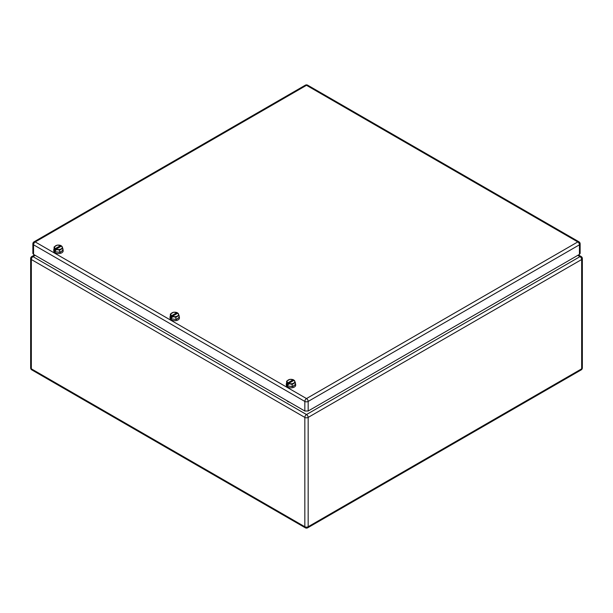 <?xml version="1.0" encoding="UTF-8"?>
<svg xmlns="http://www.w3.org/2000/svg" width="613" height="613" viewBox="0 0 613 613"><rect width="100%" height="100%" fill="white"/><g stroke="black" fill="none" stroke-linecap="round" stroke-linejoin="round"><path stroke-width="0.92" d="M56.971 267.912L54.427 266.448M173.234 335.043L170.698 333.579M289.497 402.166A4.306 2.483 180 0 1 286.961 400.703M579.446 254.395L579.446 244.809A2.352 1.356 180 0 0 580.136 243.851L580.136 253.437L579.446 254.395L308.163 411.024L304.837 411.024L33.554 254.395L32.864 253.437L32.864 243.851A2.352 1.356 0 0 0 33.554 244.809A2.352 1.356 -60 0 1 35.217 241.928L306.5 398.557L577.783 241.928L306.5 85.307L35.217 241.928A2.352 1.356 60 0 0 34.037 241.813L305.328 85.192A2.352 1.356 60 0 1 306.5 85.307A2.352 1.356 120 0 1 307.672 85.192L578.963 241.813A2.352 1.356 120 0 0 577.783 241.928A2.352 1.356 -120 0 1 579.446 244.809L308.163 401.431A2.352 1.356 -120 0 0 306.5 398.557A2.352 1.356 -60 0 0 304.837 401.431L33.554 244.809L33.554 254.395M287.803 385.952L292.171 386.627L295.366 384.788L295.366 382.55L294.125 380.259A3.839 2.222 180 0 1 294.684 380.926A3.839 2.222 180 0 1 293.221 383.363A3.839 2.222 180 0 1 288.761 383.355L288.501 384.527L287.803 384.42L286.631 381.194L286.631 383.431L287.803 385.952L287.803 384.42M292.171 386.627L292.171 384.389L295.366 382.55M288.501 383.677L292.171 384.389M293.236 379.746L287.872 382.841A3.839 2.222 180 0 1 287.313 382.175A3.839 2.222 180 0 1 288.777 379.746A3.839 2.222 180 0 1 293.236 379.746L289.826 379.347L286.631 381.194M293.497 379.769L293.497 380.619M287.612 384.014L294.125 380.259M295.366 383.11L295.696 385.133A4.697 2.713 180 0 1 292.799 387.638A4.697 2.713 180 0 1 287.673 387.048A4.697 2.713 180 0 1 286.302 385.133L286.302 384.106A4.697 2.713 180 0 1 286.631 383.11M295.696 384.106L292.799 386.611L287.673 386.029A4.697 2.713 180 0 1 286.302 384.106M171.533 318.829L175.9 319.503L179.096 317.657L179.096 315.419L177.854 313.136A3.839 2.222 180 0 1 178.421 313.802A3.839 2.222 180 0 1 176.958 316.239A3.839 2.222 180 0 1 172.498 316.231L172.238 317.404L171.533 317.296L170.368 314.071L170.368 316.308L171.533 318.829L171.533 317.296M175.9 319.503L175.9 317.266L179.096 315.419M172.238 316.553L175.9 317.266M176.973 312.622L171.609 315.718A3.839 2.222 180 0 1 171.042 315.051A3.839 2.222 180 0 1 172.506 312.615A3.839 2.222 180 0 1 176.973 312.622L173.563 312.224L170.368 314.071M177.234 312.645L177.234 313.496M171.349 316.89L177.854 313.136M179.096 315.986L179.433 318.009A4.697 2.713 180 0 1 176.529 320.515A4.697 2.713 180 0 1 171.41 319.925A4.697 2.713 180 0 1 170.031 318.009L170.031 316.982A4.697 2.713 180 0 1 170.368 315.986M179.433 316.982L176.529 319.488L171.41 318.898A4.697 2.713 180 0 1 170.031 316.982M55.27 251.705L59.637 252.38L62.832 250.533L62.832 248.296L61.591 246.012A3.839 2.222 180 0 1 62.151 246.679A3.839 2.222 180 0 1 60.687 249.108A3.839 2.222 180 0 1 56.227 249.108L55.967 250.28L55.27 250.173L54.097 246.947L54.097 249.184L55.27 251.705L55.27 250.173M59.637 252.38L59.637 250.142L62.832 248.296M55.967 249.422L59.637 250.142M60.702 245.499L55.346 248.594A3.839 2.222 180 0 1 54.779 247.928A3.839 2.222 180 0 1 56.243 245.491A3.839 2.222 180 0 1 60.702 245.499L57.3 245.1L54.097 246.947M60.963 245.522L60.963 246.372M55.086 249.767L61.591 246.012M62.832 248.855L63.162 250.878A4.697 2.713 180 0 1 60.266 253.384A4.697 2.713 180 0 1 55.147 252.801A4.697 2.713 180 0 1 53.768 250.878L53.768 249.859A4.697 2.713 180 0 1 54.097 248.855M63.162 249.859L60.266 252.364L55.147 251.774A4.697 2.713 180 0 1 53.768 249.859M35.217 255.353L33.002 256.632L306.5 414.541L579.998 256.632L577.783 255.353M34.527 254.962L31.822 256.518A2.352 1.356 -120 0 1 33.002 256.632A2.352 1.356 120 0 0 31.34 259.514L304.837 417.415A2.352 1.356 120 0 1 306.5 414.541A2.352 1.356 60 0 1 308.163 417.415L581.66 259.514A2.352 1.356 60 0 0 579.998 256.632A2.352 1.356 -60 0 1 581.178 256.518L578.473 254.962M582.35 258.556A2.352 1.356 180 0 1 581.66 259.514L581.66 368.834L308.163 526.736A2.352 1.356 180 0 1 304.837 526.736L304.837 417.415A2.352 1.356 0 0 0 308.163 417.415L308.163 526.736A2.352 1.356 -120 0 1 307.672 527.808L581.178 369.907A2.352 1.356 -120 0 0 581.66 368.834A2.352 1.356 180 0 0 582.35 367.869L582.35 258.556A2.352 2.352 0 0 0 581.178 256.518M31.822 256.518A2.352 2.352 0 0 0 30.65 258.556A2.352 1.356 0 0 0 31.34 259.514L31.34 368.834L304.837 526.736A2.352 1.356 -60 0 0 305.328 527.808L31.822 369.907A2.352 1.356 -60 0 1 31.34 368.834A2.352 1.356 180 0 1 30.65 367.869A2.352 2.352 0 0 0 31.822 369.907M304.837 411.024L304.837 401.431A2.352 1.356 0 0 0 308.163 401.431L308.163 411.024M30.65 258.556L30.65 367.869M581.178 369.907A2.352 2.352 0 0 0 582.35 367.869M305.328 527.808A2.352 2.352 0 0 0 307.672 527.808M34.037 241.813A2.352 2.352 0 0 0 32.864 243.851M580.136 243.851A2.352 2.352 0 0 0 578.963 241.813M307.672 85.192A2.352 2.352 0 0 0 305.328 85.192"/></g></svg>
